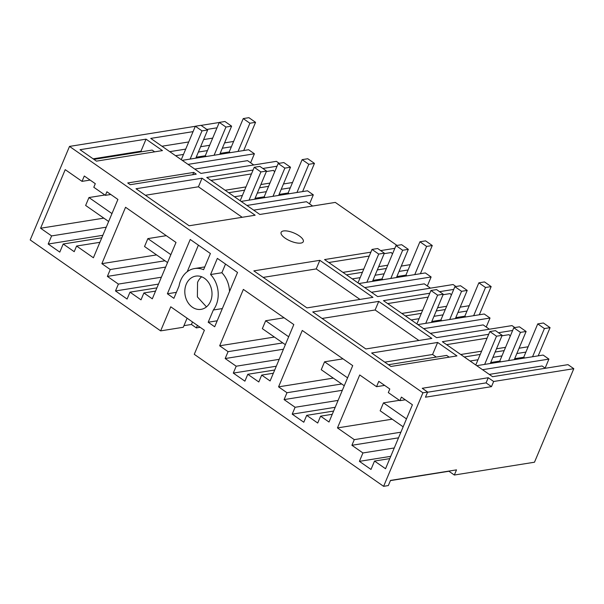 <?xml version="1.0" encoding="UTF-8"?>
<svg xmlns="http://www.w3.org/2000/svg" width="604" height="604" viewBox="0 0 604 604"><rect width="100%" height="100%" fill="white"/><g stroke="black" fill="none" stroke-linecap="round" stroke-linejoin="round"><path stroke-width="0.91" d="M512.637 330.471L498.481 332.728M488.689 334.299L442.362 341.698L492.562 376.7L568.002 364.65L573.8 368.689L493.649 381.494L488.251 377.734L486.077 382.891L491.482 386.651L493.649 381.494M510.252 336.149A16.021 12.865 80.9 0 0 509.096 334.654L501.962 335.794M487.058 338.172L446.575 344.642M390.411 480.61L448.931 471.256L454.336 475.023L534.487 462.219L573.8 368.689M383.608 486.326L422.928 392.796L69.513 146.41L30.2 239.939L160.641 330.879L170.758 306.809L204.386 330.252L194.269 354.322L383.608 486.326L388.327 485.571L390.494 480.414L456.503 469.867L454.336 475.023M183.948 325.662L191.438 324.469L196.368 327.904L200.151 327.3M160.641 330.879L183.276 327.262L187.089 318.187M429.784 293.234L383.457 300.633L436.564 337.659L511.996 325.601L514.812 327.564M422.928 392.796L427.64 392.041L422.241 388.281L488.251 377.734M453.74 289.407L439.576 291.664M370.886 252.17L324.559 259.569L377.659 296.594L453.098 284.537L455.914 286.5M394.835 248.342L380.679 250.6M253.084 170.041L206.749 177.44L259.856 214.465L335.296 202.408L397.009 245.435M277.032 166.213L262.876 168.471M193.061 131.634L150.751 138.399L200.958 173.401L276.39 161.344L279.207 163.306M217.01 127.806L206.87 129.43M69.513 146.41L195.296 126.312M201.072 125.39L219.252 122.484M96.444 161.14L162.453 150.592L146.032 139.154L80.03 149.701L96.444 161.14M255.145 215.22L202.038 178.195L136.028 188.742L189.135 225.768L255.145 215.22M253.831 270.871L319.841 260.324L372.947 297.349L306.938 307.897L253.831 270.871M312.736 311.936L365.843 348.961L431.845 338.414L378.746 301.388L312.736 311.936M456.956 355.915L437.643 342.453L371.641 353L390.954 366.462L456.956 355.915M292.646 232.472A12.02 4.387 -157.2 0 1 303.284 241.676A12.02 4.387 -157.2 0 1 291.77 241.562A12.02 4.387 -157.2 0 1 281.124 232.359A12.02 4.387 -157.2 0 1 292.646 232.472M130.23 184.703L196.24 174.156L193.741 172.412L127.731 182.952L130.23 184.703M460.731 354.51L481.592 351.173M496.496 348.795L505.548 347.345M427.64 392.041L425.473 397.198L491.482 386.651M105.39 195.341L93.801 187.263L95.304 183.684L84.288 176.006L82.031 181.366L65.217 169.648L40.589 228.237L51.604 235.915L48.192 244.031L59.788 252.117L63.201 244.001L74.216 251.679L76.587 246.039L93.401 257.765L117.908 199.448L106.893 191.77L105.39 195.341L110.789 194.48M217.357 258.376L210.562 274.541A24.5 19.675 80.9 0 1 213.34 310.003L208.199 322.234L214.692 326.764L237.531 272.442L217.357 258.376M179.026 286.085A24.5 19.675 80.9 0 1 194.548 268.546A24.5 19.675 80.9 0 1 203.601 269.694L210.403 253.521L190.222 239.456L167.391 293.786L173.884 298.316L179.026 286.085M374.518 461.048L385.533 468.727L412.419 404.771L401.403 397.092L399.901 400.663L388.304 392.585L389.814 389.006L378.799 381.328L376.541 386.688L359.727 374.971L337.47 427.919L354.284 439.644L351.913 445.284L362.928 452.962L359.403 461.35L370.992 469.436L374.518 461.048L389.791 458.61M258.806 381.97L261.698 375.099L270.101 380.958L293.808 324.567L243.367 289.399L219.667 345.79L228.07 351.656L225.179 358.534L236.194 366.213L233.303 373.091L244.899 381.169L247.791 374.291L258.806 381.97M317.712 423.034L320.596 416.164L329.006 422.022L352.713 365.631L302.272 330.464L278.565 386.854L286.976 392.721L284.084 399.599L295.099 407.277L292.208 414.155L303.804 422.234L306.696 415.356L317.712 423.034M125.564 207.27L101.865 263.661L110.268 269.527L107.376 276.398L118.392 284.084L115.5 290.954L127.097 299.04L129.988 292.162L141.004 299.841L143.895 292.97L152.299 298.829L176.006 242.438L125.564 207.27M210.585 301.23A16.829 13.514 80.9 0 1 201.064 309.354A16.829 13.514 80.9 0 1 187.602 301.97A16.829 13.514 80.9 0 1 186.236 284.25A16.829 13.514 80.9 0 1 195.756 276.126A16.829 13.514 80.9 0 1 209.226 283.51A16.829 13.514 80.9 0 1 210.585 301.23M427.556 392.238L486.077 382.891M384.74 362.136L432.585 354.488L436.292 357.07M388.44 364.718L446.666 355.409L449.18 357.16M432.585 354.488L437.643 342.453M482.536 369.708L548.915 359.101L545.133 368.1M545.367 368.266L542.075 365.971L489.27 374.404M548.915 359.101L543.117 355.061L476.737 365.669M525.888 352.102L516.843 353.544M501.939 355.93L492.887 357.372M477.99 359.75L470.071 361.018M528.13 346.772L519.078 348.221M504.181 350.599L495.129 352.049M480.225 354.427L464.272 356.979M376.541 386.688L384.635 385.397M337.47 427.919L392.2 419.176M354.284 439.644L400.89 432.2M351.913 445.284L398.519 437.832M362.928 452.962L394.269 447.957M359.403 461.35L390.743 456.345M399.901 400.663L405.299 399.803M387.677 303.578L428.161 297.108M443.057 294.729L450.191 293.589A16.021 12.865 80.9 0 1 451.354 295.084M401.826 313.446L422.694 310.109M437.59 307.73L446.643 306.281M418.874 340.482L375.129 309.988L378.746 301.388M322.091 318.459L375.129 309.988M423.631 328.644L490.018 318.036L486.228 327.036M489.361 329.218L483.17 324.907L430.373 333.34M490.018 318.036L484.219 313.997L417.832 324.605M466.99 311.037L457.938 312.479M443.042 314.858L433.989 316.307M419.085 318.686L411.165 319.954M469.225 305.707L460.173 307.157M445.276 309.535L436.224 310.984M421.328 313.363L405.375 315.915M278.565 386.854L333.295 378.112M286.976 392.721L341.705 383.97M284.084 399.599L342.347 390.29M295.099 407.277L338.089 400.407M292.208 414.155L335.197 407.285M306.696 415.356L333.612 411.06M320.596 416.164L332.253 414.299M328.772 262.513L369.255 256.043M384.159 253.665L391.294 252.525A16.021 12.865 80.9 0 1 392.449 254.02M342.929 272.381L363.789 269.044M378.693 266.666L387.745 265.216M359.976 299.418L316.224 268.923L319.841 260.324M263.193 277.395L316.224 268.923M364.733 287.579L431.113 276.972L427.33 285.971M430.463 288.153L424.265 283.842L371.468 292.276M431.113 276.972L425.314 272.933L358.935 283.54M408.085 269.973L399.033 271.415M384.136 273.793L375.084 275.243M360.188 277.621L352.268 278.889M410.327 264.643L401.275 266.092M386.371 268.47L377.326 269.92M362.423 272.298L346.469 274.85M219.667 345.79L274.397 337.047M228.07 351.656L282.8 342.906M225.179 358.534L283.442 349.218M236.194 366.213L279.191 359.342M233.303 373.091L276.3 366.22M247.791 374.291L274.714 369.995M261.698 375.099L273.348 373.234M196.368 327.904L197.417 325.39M191.438 324.469L192.487 321.955M201.668 276.791A16.829 13.514 -99.1 0 0 197.553 282.446L197.387 296.904L206.477 306.885M167.391 293.786L176.398 292.344M198.391 245.148L187.225 271.709M222.347 308.568L213.34 310.003M208.199 322.234L217.206 320.799M225.518 264.061L221.872 272.736L210.562 274.541M229.52 291.498A24.5 19.675 -99.1 0 0 221.872 272.736M210.97 180.385L251.453 173.914M266.349 171.536L273.491 170.396A16.021 12.865 80.9 0 1 274.646 171.891M225.126 190.252L245.987 186.915M260.89 184.537L269.935 183.088M242.174 217.289L198.422 186.787L202.038 178.195M145.39 195.266L198.422 186.787M246.93 205.451L313.31 194.843L309.527 203.842M312.653 206.024L306.462 201.713L253.665 210.147M313.31 194.843L307.512 190.804L241.132 201.411M290.282 187.844L281.23 189.286M266.334 191.664L257.281 193.114M242.378 195.492L234.465 196.761M292.525 182.514L283.472 183.963M268.569 186.342L259.516 187.791M244.62 190.169L228.667 192.721M101.865 263.661L156.587 254.918M110.268 269.527L164.998 260.777M107.376 276.398L165.639 267.089M118.392 284.084L161.389 277.213M115.5 290.954L158.497 284.091M129.988 292.162L156.912 287.866M143.895 292.97L155.545 291.105M194.76 169.082L247.564 160.649L253.756 164.96M212.676 138.127L203.623 139.569M188.727 141.955L161.978 146.228M188.025 164.386L254.405 153.778L250.622 162.778M254.405 153.778L248.606 149.739L182.227 160.347M231.385 146.78L222.332 148.222M207.429 150.6L198.376 152.049M183.48 154.428L175.56 155.696M233.62 141.449L224.567 142.899M209.671 145.277L200.619 146.727M185.715 149.105L169.762 151.657M192.774 174.707L193.741 172.412M93.129 158.829L140.974 151.189L146.032 139.154M140.974 151.189L141.781 151.747M93.93 159.388L152.155 150.086L154.669 151.838M63.201 244.001L101.774 237.84M48.192 244.031L102.839 235.303M51.604 235.915L106.251 227.187M40.589 228.237L103.828 218.135M82.031 181.366L90.124 180.075M76.587 246.039L99.887 242.317M403.155 426.817L380.142 410.773L383.472 402.868L399.41 400.324M383.472 402.868L406.477 418.904M538.217 355.847L550.07 327.647L544.408 328.553L537.741 323.903L523.721 357.258L514.668 358.701M532.554 356.745L544.408 328.553M514.268 359.667L526.114 331.475L520.459 332.381L513.793 327.73L499.772 361.086L490.72 362.528M508.606 360.573L520.459 332.381M484.657 364.401L496.511 336.209L502.166 335.303L490.312 363.495M496.511 336.209L489.844 331.558L475.786 364.997M502.166 335.303L495.499 330.652L489.844 331.558M526.114 331.475L519.448 326.824L513.793 327.73M550.07 327.647L543.404 322.997L537.741 323.903M524.778 357.991L523.721 357.258M500.822 361.819L499.772 361.086M344.25 385.752L321.245 369.708L324.567 361.804L342.997 358.859M324.567 361.804L347.579 377.84M479.312 314.775L491.165 286.583L485.51 287.489L478.844 282.838L464.823 316.194L455.771 317.636M473.657 315.681L485.51 287.489M455.363 318.602L467.217 290.411L461.554 291.317L454.887 286.666L440.867 320.022L431.815 321.464M449.708 319.508L461.554 291.317M425.752 323.336L437.606 295.145L443.261 294.239L431.415 322.43M437.606 295.145L430.939 290.494L416.881 323.933M443.261 294.239L436.594 289.588L430.939 290.494M467.217 290.411L460.55 285.76L454.887 286.666M491.165 286.583L484.499 281.932L478.844 282.838M465.873 316.926L464.823 316.194M441.924 320.754L440.867 320.022M285.352 344.688L262.34 328.644L265.669 320.739L284.091 317.795M265.669 320.739L288.674 336.775M420.414 273.71L432.268 245.518L426.605 246.424L419.939 241.774L405.918 275.13L396.866 276.572M414.752 274.616L426.605 246.424M396.458 277.538L408.312 249.346L402.657 250.252L395.99 245.602L381.97 278.957L372.917 280.399M390.803 278.444L402.657 250.252M366.854 282.272L378.708 254.073L384.363 253.174L372.509 281.366M378.708 254.073L372.034 249.429L357.976 282.868M384.363 253.174L377.696 248.523L372.034 249.429M408.312 249.346L401.645 244.696L395.99 245.602M432.268 245.518L425.601 240.868L419.939 241.774M406.975 275.862L405.918 275.13M383.019 279.69L381.97 278.957M108.645 221.494L85.64 205.451L88.962 197.546L104.9 195.001M88.962 197.546L111.967 213.582M243.706 150.517L255.56 122.325L249.905 123.231L243.231 118.58L229.21 151.936L220.166 153.378M238.052 151.423L249.905 123.231M219.758 154.345L231.611 126.153L225.949 127.059L219.282 122.408L205.262 155.764L196.209 157.206M214.095 155.251L225.949 127.059M190.147 159.078L202 130.879L207.655 129.981L195.802 158.173M202 130.879L195.334 126.236L181.275 159.675M207.655 129.981L200.989 125.33L195.334 126.236M231.611 126.153L224.937 121.502L219.282 122.408M255.56 122.325L248.893 117.674L243.231 118.58M230.267 152.669L229.21 151.936M206.319 156.496L205.262 155.764M167.55 262.559L144.537 246.515L147.867 238.61L166.289 235.666M147.867 238.61L170.872 254.646M302.612 191.581L314.457 163.39L308.803 164.296L302.136 159.645L288.116 193.001L279.063 194.443M296.949 192.487L308.803 164.296M278.655 195.409L290.509 167.217L284.854 168.123L278.187 163.473L264.167 196.828L255.114 198.271M273 196.315L284.854 168.123M249.052 200.143L260.898 171.944L266.56 171.045L254.707 199.237M260.898 171.944L254.231 167.3L240.173 200.739M266.56 171.045L259.894 166.394L254.231 167.3M290.509 167.217L283.842 162.567L278.187 163.473M314.457 163.39L307.791 158.739L302.136 159.645M289.165 193.733L288.116 193.001M265.216 197.561L264.167 196.828M204.771 266.908L194.548 268.546"/></g></svg>
